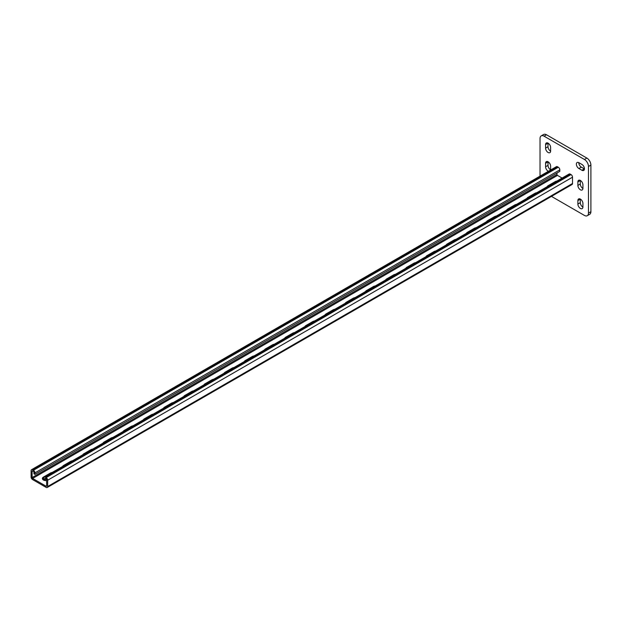 <?xml version="1.0" encoding="UTF-8"?>
<svg xmlns="http://www.w3.org/2000/svg" width="622" height="622" viewBox="0 0 622 622"><rect width="100%" height="100%" fill="white"/><g stroke="black" fill="none" stroke-linecap="round" stroke-linejoin="round"><path stroke-width="0.93" d="M584.439 168.811A3.569 2.06 -120 0 0 581.92 164.433L578.888 162.692A3.569 2.06 -120 0 0 577.107 162.513A3.569 2.06 -120 0 0 576.555 165.374A3.569 2.06 -120 0 0 578.888 168.515L581.92 170.265A3.569 2.06 -120 0 0 583.7 170.444A3.569 2.06 -120 0 0 584.439 168.811M551.457 196.389L584.439 215.43A5.707 3.297 -120 0 0 587.292 215.71A5.707 3.297 -120 0 0 588.474 213.097L588.474 166.478A5.707 3.297 -120 0 0 584.439 159.481L544.063 136.171A5.707 3.297 -120 0 0 541.21 135.891A5.707 3.297 -120 0 0 540.028 138.504L540.028 176.127M584.439 159.481L586.865 158.081L546.489 134.772L544.063 136.171M588.474 213.097L590.9 211.698L590.9 165.079L588.474 166.478M580.303 180.411A3.569 2.06 -120 0 0 580.303 180.52L580.303 184.019A3.569 2.06 -120 0 0 582.923 188.443M578.787 162.637A3.569 2.06 -120 0 0 581.313 167.116L584.338 168.865A3.569 2.06 -120 0 0 584.439 168.92M580.303 199.056A3.569 2.06 -120 0 0 580.303 199.172L580.303 202.663A3.569 2.06 -120 0 0 582.923 207.095M548.005 161.759A3.569 2.06 -120 0 0 548.005 161.875L548.005 165.366A3.569 2.06 -120 0 0 550.625 169.798M548.005 143.114A3.569 2.06 -120 0 0 548.005 143.223L548.005 146.722A3.569 2.06 -120 0 0 550.625 151.146M541.21 135.891L543.636 134.492A5.707 3.297 60 0 1 546.489 134.772M586.865 158.081A5.707 3.297 60 0 1 590.9 165.079M590.9 211.698A5.707 3.297 60 0 1 589.718 214.31L587.292 215.71M582.923 184.835A3.569 2.06 -120 0 0 581.368 181.243A3.569 2.06 -120 0 0 578.615 180.287A3.569 2.06 -120 0 0 577.877 181.919L577.877 185.418A3.569 2.06 -120 0 0 579.44 189.01A3.569 2.06 -120 0 0 582.184 189.967A3.569 2.06 -120 0 0 582.923 188.334L582.923 184.835M582.923 203.48A3.569 2.06 -120 0 0 581.368 199.887A3.569 2.06 -120 0 0 578.615 198.939A3.569 2.06 -120 0 0 577.877 200.572L577.877 204.063A3.569 2.06 -120 0 0 579.44 207.655A3.569 2.06 -120 0 0 582.184 208.611A3.569 2.06 -120 0 0 582.923 206.978L582.923 203.48M550.61 170.016A3.569 2.06 -120 0 0 550.625 169.682L550.625 166.183A3.569 2.06 -120 0 0 549.071 162.591A3.569 2.06 -120 0 0 546.318 161.634A3.569 2.06 -120 0 0 545.58 163.275L545.58 166.766A3.569 2.06 -120 0 0 548.402 171.291M550.625 147.538A3.569 2.06 -120 0 0 549.071 143.946A3.569 2.06 -120 0 0 546.318 142.99A3.569 2.06 -120 0 0 545.58 144.623L545.58 148.122A3.569 2.06 -120 0 0 547.135 151.714A3.569 2.06 -120 0 0 549.887 152.67A3.569 2.06 -120 0 0 550.625 151.037L550.625 147.538M32.111 471.258L32.616 470.971A0.715 0.412 60 0 0 32.111 471.258L32.111 477.556A0.715 0.412 60 0 0 32.616 478.427L46.137 486.233A0.715 0.412 -120 0 0 46.642 485.945L46.642 479.648A0.715 0.412 -120 0 0 46.137 478.777L45.336 478.31A0.715 0.412 -120 0 0 44.831 478.606L44.831 480.114L46.386 478.994M46.642 480.565A3.569 2.06 0 0 1 42.366 478.543A3.569 2.06 0 0 1 43.416 477.09L43.82 479.531L44.831 480.114M547.15 186.701A3.569 2.06 180 0 1 548.099 185.706L548.099 186.149M556.884 181.08A3.569 2.06 180 0 0 555.166 181.632L548.099 185.706M526.958 198.356A3.569 2.06 180 0 1 527.915 197.361L527.915 197.804M536.7 192.734A3.569 2.06 180 0 0 534.982 193.286L527.915 197.361M325.088 314.903A3.569 2.06 180 0 1 326.037 313.916L326.037 314.359M334.823 309.282A3.569 2.06 180 0 0 333.104 309.834L326.037 313.916M304.897 326.558A3.569 2.06 180 0 1 305.853 325.57L305.853 326.014M314.639 320.944A3.569 2.06 180 0 0 312.92 321.488L305.853 325.57M345.272 303.248A3.569 2.06 180 0 1 346.229 302.261L346.229 302.704M355.007 297.627A3.569 2.06 180 0 0 353.296 298.179L346.229 302.261M365.464 291.594A3.569 2.06 180 0 1 366.412 290.606L366.412 291.049M375.198 285.972A3.569 2.06 180 0 0 373.48 286.524L366.412 290.606M385.648 279.939A3.569 2.06 180 0 1 386.604 278.951L386.604 279.387M395.382 274.318A3.569 2.06 180 0 0 393.672 274.87L386.604 278.951M405.839 268.284A3.569 2.06 180 0 1 406.788 267.297L406.788 267.732M415.574 262.663A3.569 2.06 180 0 0 413.855 263.215L406.788 267.297M426.023 256.629A3.569 2.06 180 0 1 426.98 255.642L426.98 256.077M435.758 251.008A3.569 2.06 180 0 0 434.039 251.56L426.98 255.642M446.215 244.975A3.569 2.06 180 0 1 447.164 243.987L447.164 244.423M455.949 239.353A3.569 2.06 180 0 0 454.231 239.905L447.164 243.987M466.399 233.32A3.569 2.06 180 0 1 467.355 232.333L467.355 232.768M476.133 227.699A3.569 2.06 180 0 0 474.415 228.251L467.355 232.333M486.591 221.665A3.569 2.06 180 0 1 487.539 220.67L487.539 221.113M496.325 216.044A3.569 2.06 180 0 0 494.607 216.596L487.539 220.67M506.774 210.011A3.569 2.06 180 0 1 507.731 209.015L507.731 209.458M516.509 204.389A3.569 2.06 180 0 0 514.791 204.941L507.731 209.015M32.616 478.427L557.491 175.396L562.109 178.063M52.194 472.456A3.569 2.06 0 0 0 50.483 473.008L50.483 473.451M43.416 477.09L50.483 473.008M72.385 460.801A3.569 2.06 0 0 0 70.667 461.353L70.667 461.796M70.667 461.353L63.599 465.435A3.569 2.06 0 0 0 62.651 466.422M274.263 344.254A3.569 2.06 0 0 0 272.545 344.798L272.545 345.241M272.545 344.798L265.477 348.88A3.569 2.06 0 0 0 264.521 349.875M294.447 332.599A3.569 2.06 0 0 0 292.729 333.143L292.729 333.586M292.729 333.143L285.661 337.225A3.569 2.06 0 0 0 284.713 338.22M254.071 355.908A3.569 2.06 0 0 0 252.353 356.453L252.353 356.896M252.353 356.453L245.293 360.535A3.569 2.06 0 0 0 244.337 361.53M233.888 367.563A3.569 2.06 0 0 0 232.169 368.115L232.169 368.551M232.169 368.115L225.102 372.189A3.569 2.06 0 0 0 224.145 373.184M213.696 379.218A3.569 2.06 0 0 0 211.978 379.77L211.978 380.205M211.978 379.77L204.918 383.844A3.569 2.06 0 0 0 203.962 384.839M193.512 390.873A3.569 2.06 0 0 0 191.794 391.425L191.794 391.86M191.794 391.425L184.726 395.499A3.569 2.06 0 0 0 183.778 396.494M173.32 402.527A3.569 2.06 0 0 0 171.602 403.079L171.602 403.515M171.602 403.079L164.542 407.153A3.569 2.06 0 0 0 163.586 408.149M153.136 414.182A3.569 2.06 0 0 0 151.418 414.734L151.418 415.169M151.418 414.734L144.351 418.808A3.569 2.06 0 0 0 143.402 419.803M132.945 425.837A3.569 2.06 0 0 0 131.226 426.389L131.226 426.832M131.226 426.389L124.167 430.463A3.569 2.06 0 0 0 123.21 431.458M112.761 437.491A3.569 2.06 0 0 0 111.043 438.043L111.043 438.487M111.043 438.043L103.975 442.125A3.569 2.06 0 0 0 103.027 443.113M92.569 449.146A3.569 2.06 0 0 0 90.859 449.698L90.859 450.141M90.859 449.698L83.791 453.78A3.569 2.06 0 0 0 82.835 454.768M31.543 469.696L556.418 166.665A2.138 1.236 60 0 1 557.491 166.766L558.299 167.232A2.138 1.236 60 0 1 559.808 169.86L559.808 171.369L558.805 171.952L90.454 442.359L34.933 474.407L34.933 472.891A2.138 1.236 60 0 0 33.425 470.271L32.616 469.804A2.138 1.236 60 0 0 31.543 469.696A2.138 1.236 60 0 0 31.1 470.675L31.1 476.973A2.138 1.236 60 0 0 32.616 479.593L46.137 487.399A2.138 1.236 -120 0 0 47.21 487.508A2.138 1.236 -120 0 0 47.653 486.528L47.653 480.231A2.138 1.236 -120 0 0 46.137 477.61L45.336 477.144A2.138 1.236 -120 0 0 44.263 477.043A2.138 1.236 -120 0 0 43.82 478.023M43.416 478.256A3.569 2.06 0 0 0 42.514 479.127M47.21 487.508L572.084 184.477A2.138 1.236 -120 0 0 572.528 183.49L572.528 177.2A2.138 1.236 -120 0 0 571.012 174.58L570.211 174.113A2.138 1.236 -120 0 0 569.138 174.005L44.263 477.043M32.616 470.971L33.425 471.437A0.715 0.412 60 0 1 33.93 472.308L33.93 473.824L34.933 474.407M557.491 175.396A0.715 0.412 60 0 1 556.985 174.518L556.985 172.908M548.005 143.223L545.58 144.623M548.005 146.722L545.58 148.122M548.005 161.875L545.58 163.275M548.005 165.366L545.58 166.766M580.303 199.172L577.877 200.572M580.303 202.663L577.877 204.063M581.313 167.116L578.888 168.515M584.338 168.865L581.92 170.265M580.303 180.52L577.877 181.919M580.303 184.019L577.877 185.418M44.831 478.606L45.336 478.31M46.137 486.233L46.642 485.945M47.653 486.528L572.528 183.49M47.653 480.231L572.528 177.2M46.137 477.61L571.012 174.58M45.336 477.144L570.211 174.113M555.166 181.632L555.166 182.067M514.791 204.941L514.791 205.377M494.607 216.596L494.607 217.039M474.415 228.251L474.415 228.694M454.231 239.905L454.231 240.349M434.039 251.56L434.039 252.003M413.855 263.215L413.855 263.658M393.672 274.87L393.672 275.313M373.48 286.524L373.48 286.967M353.296 298.179L353.296 298.622M333.104 309.834L333.104 310.277M312.92 321.488L312.92 321.932M534.982 193.286L534.982 193.722M34.933 472.891L559.808 169.86M32.111 477.556L556.985 174.518M32.616 469.804L557.491 166.766M33.425 470.271L558.299 167.232M83.791 453.78L83.791 454.216M103.975 442.125L103.975 442.561M124.167 430.463L124.167 430.906M144.351 418.808L144.351 419.251M164.542 407.153L164.542 407.597M184.726 395.499L184.726 395.942M204.918 383.844L204.918 384.287M225.102 372.189L225.102 372.632M245.293 360.535L245.293 360.978M265.477 348.88L265.477 349.323M285.661 337.225L285.661 337.668M63.599 465.435L63.599 465.87"/></g></svg>
